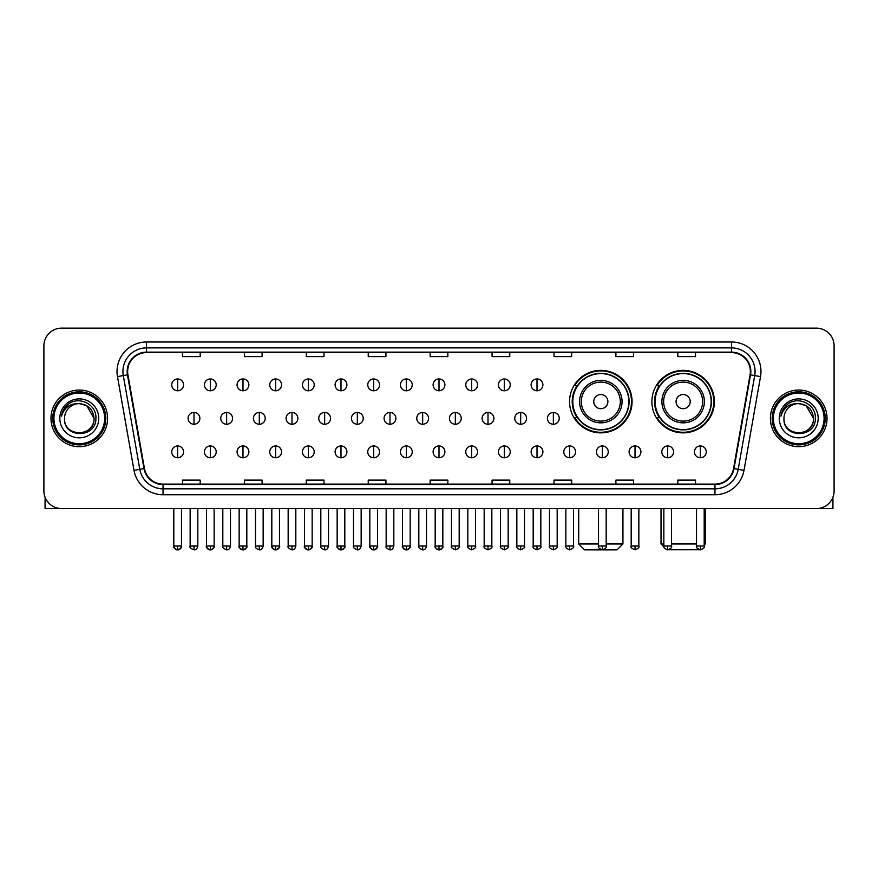 <?xml version="1.0" encoding="UTF-8"?>
<svg xmlns="http://www.w3.org/2000/svg" width="878" height="878" viewBox="0 0 878 878"><rect width="100%" height="100%" fill="white"/><g stroke="black" fill="none" stroke-linecap="round" stroke-linejoin="round"><path stroke-width="1.32" d="M651.882 401.608A31.257 31.257 0 0 0 683.139 432.865A31.257 31.257 0 0 0 714.396 401.608A31.257 31.257 0 0 0 683.139 370.362A31.257 31.257 0 0 0 651.882 401.608M569.559 401.608A31.257 31.257 0 0 0 600.815 432.865A31.257 31.257 0 0 0 632.072 401.608A31.257 31.257 0 0 0 600.815 370.362A31.257 31.257 0 0 0 569.559 401.608M577.055 417.533A28.601 28.601 0 0 1 577.055 385.694M659.378 417.533A28.601 28.601 0 0 1 659.378 385.694M43.9 345.822L43.9 490.89A17.692 17.692 0 0 0 61.592 508.581L816.408 508.581A17.692 17.692 0 0 0 834.1 490.89L834.1 345.822A17.692 17.692 0 0 0 816.408 328.142L61.592 328.142A17.692 17.692 0 0 0 43.9 345.822L43.9 490.89M50.979 418.356A28.305 28.305 0 0 0 79.283 446.672A28.305 28.305 0 0 0 107.588 418.356A28.305 28.305 0 0 0 79.283 390.051A28.305 28.305 0 0 0 50.979 418.356A28.305 28.305 0 0 0 79.283 446.672A28.305 28.305 0 0 0 107.588 418.356A28.305 28.305 0 0 0 79.283 390.051A28.305 28.305 0 0 0 50.979 418.356M770.412 418.356A28.305 28.305 0 0 0 798.717 446.672A28.305 28.305 0 0 0 827.021 418.356A28.305 28.305 0 0 0 798.717 390.051A28.305 28.305 0 0 0 770.412 418.356A28.305 28.305 0 0 0 798.717 446.672A28.305 28.305 0 0 0 827.021 418.356A28.305 28.305 0 0 0 798.717 390.051A28.305 28.305 0 0 0 770.412 418.356M127.639 371.482A18.866 18.866 0 0 1 146.505 352.605L731.495 352.605A18.866 18.866 0 0 1 750.075 374.752L733.547 468.523A18.866 18.866 0 0 1 714.955 484.107L163.045 484.107A18.866 18.866 0 0 1 144.453 468.523L127.925 374.752A18.866 18.866 0 0 1 127.639 371.482M127.167 371.482A19.338 19.338 0 0 0 127.464 374.84L143.992 468.6A19.338 19.338 0 0 0 163.045 484.579L714.955 484.579A19.338 19.338 0 0 0 734.008 468.6L750.536 374.84A19.338 19.338 0 0 0 731.495 352.133L146.505 352.133A19.338 19.338 0 0 0 127.167 371.482M117.476 376.596A29.49 29.49 0 0 1 146.505 341.992L731.495 341.992A29.49 29.49 0 0 1 760.524 376.596L743.995 470.367A29.49 29.49 0 0 1 714.955 494.731L163.045 494.731A29.49 29.49 0 0 1 134.005 470.367L117.476 376.596L123.282 375.575A23.585 23.585 0 0 1 146.505 347.897L731.495 347.897A23.585 23.585 0 0 1 754.718 375.575L738.189 469.335A23.585 23.585 0 0 1 714.955 488.826L163.045 488.826A23.585 23.585 0 0 1 139.811 469.335L123.282 375.575A23.585 23.585 0 0 1 122.92 371.482M816.408 328.142L61.592 328.142M61.592 508.581L816.408 508.581M834.1 490.89L834.1 345.822M734.008 468.6L738.189 469.335L754.718 375.575L760.524 376.596M430.154 352.605L430.154 356.6L447.846 356.6L447.846 352.605M368.233 352.605L368.233 356.6L385.925 356.6L385.925 352.605M306.312 352.605L306.312 356.6L324.004 356.6L324.004 352.605M244.402 352.605L244.402 356.6L262.094 356.6L262.094 352.605M182.481 352.605L182.481 356.6L200.173 356.6L200.173 352.605M492.075 352.605L492.075 356.6L509.767 356.6L509.767 352.605M553.996 352.605L553.996 356.6L571.688 356.6L571.688 352.605M615.906 352.605L615.906 356.6L633.598 356.6L633.598 352.605M677.827 352.605L677.827 356.6L695.519 356.6L695.519 352.605M447.846 484.107L447.846 480.123L430.154 480.123L430.154 484.107M385.925 484.107L385.925 480.123L368.233 480.123L368.233 484.107M324.004 484.107L324.004 480.123L306.312 480.123L306.312 484.107M262.094 484.107L262.094 480.123L244.402 480.123L244.402 484.107M200.173 484.107L200.173 480.123L182.481 480.123L182.481 484.107M509.767 484.107L509.767 480.123L492.075 480.123L492.075 484.107M571.688 484.107L571.688 480.123L553.996 480.123L553.996 484.107M633.598 484.107L633.598 480.123L615.906 480.123L615.906 484.107M695.519 484.107L695.519 480.123L677.827 480.123L677.827 484.107M45.074 497.244L45.074 508.581L113.481 508.581M104.636 418.356A25.352 25.352 0 0 0 79.283 393.004A25.352 25.352 0 0 0 53.92 418.356A25.352 25.352 0 0 0 79.283 443.719A25.352 25.352 0 0 0 104.636 418.356M105.821 418.356A26.538 26.538 0 0 0 79.283 391.818A26.538 26.538 0 0 0 52.746 418.356A26.538 26.538 0 0 0 79.283 444.894A26.538 26.538 0 0 0 105.821 418.356M94.023 418.356C93.145 409.4 88.239 404.495 79.283 403.617L86.659 405.592L94.023 418.356L86.659 405.592L79.283 403.617L86.659 405.592L94.023 418.356L86.659 405.592L79.283 403.617L86.659 405.592L94.023 418.356C94.923 437.376 63.633 437.376 64.544 418.356C63.227 438.824 96.58 438.363 95.889 418.356C96.986 404.319 78.581 395.396 67.979 404.44C64.281 407.524 62.118 411.453 61.482 416.216C64.259 407.436 70.196 403.232 79.283 403.617L86.659 405.592L94.023 418.356C94.923 437.376 63.633 437.376 64.544 418.356C63.633 437.376 94.923 437.376 94.023 418.356C94.923 437.376 63.633 437.376 64.544 418.356C63.633 437.376 94.923 437.376 94.023 418.356C94.923 437.376 63.633 437.376 64.544 418.356C63.633 437.376 94.923 437.376 94.023 418.356C94.923 437.376 63.633 437.376 64.544 418.356C63.633 437.376 94.923 437.376 94.023 418.356C94.923 437.376 63.633 437.376 64.544 418.356C63.633 437.376 94.923 437.376 94.023 418.356C94.923 437.376 63.633 437.376 64.544 418.356C63.633 437.376 94.923 437.376 94.023 418.356C94.923 437.376 63.633 437.376 64.544 418.356A14.739 14.739 0 0 1 79.283 403.617L86.659 405.592L94.023 418.356C94.615 429.803 79.898 437.409 70.92 430.505M59.825 418.356A19.459 19.459 0 0 0 79.283 437.826A19.459 19.459 0 0 0 98.742 418.356A19.459 19.459 0 0 0 79.283 398.897A19.459 19.459 0 0 0 59.825 418.356M67.968 404.44L63.622 409.609M63.359 410.114L63.743 409.4L63.359 410.114M606.182 543.965L622.93 543.965L617.025 549.858L584.594 549.858L578.701 543.965L598.511 543.965M607.894 401.608A7.079 7.079 0 0 0 600.815 394.54A7.079 7.079 0 0 0 593.737 401.608A7.079 7.079 0 0 0 600.815 408.687A7.079 7.079 0 0 0 607.894 401.608M622.041 401.608A21.226 21.226 0 0 0 600.815 380.383A21.226 21.226 0 0 0 579.59 401.608A21.226 21.226 0 0 0 600.815 422.845A21.226 21.226 0 0 0 622.041 401.608A21.226 21.226 0 0 1 600.815 422.845A21.226 21.226 0 0 1 579.59 401.608M628.824 401.608A28.008 28.008 0 0 0 600.815 373.6A28.008 28.008 0 0 0 572.807 401.608A28.008 28.008 0 0 0 600.815 429.627A28.008 28.008 0 0 0 628.824 401.608M631.48 401.608A30.664 30.664 0 0 1 574.607 417.533L577.45 417.533A28.272 28.272 0 0 0 619.517 422.812A28.272 28.272 0 0 0 619.517 380.415A28.272 28.272 0 0 0 577.45 385.694L574.607 385.694A30.664 30.664 0 0 1 631.48 401.608M699.459 549.76L666.819 549.76M671.516 543.965L696.517 543.965M704.189 543.965L705.253 543.965L704.189 545.029M690.218 401.608A7.079 7.079 0 0 0 683.139 394.54A7.079 7.079 0 0 0 676.06 401.608A7.079 7.079 0 0 0 683.139 408.687A7.079 7.079 0 0 0 690.218 401.608M704.365 401.608A21.226 21.226 0 0 0 683.139 380.383A21.226 21.226 0 0 0 661.902 401.608A21.226 21.226 0 0 0 683.139 422.845A21.226 21.226 0 0 0 704.365 401.608A21.226 21.226 0 0 1 683.139 422.845A21.226 21.226 0 0 1 661.902 401.608M711.147 401.608A28.008 28.008 0 0 0 683.139 373.6A28.008 28.008 0 0 0 655.131 401.608A28.008 28.008 0 0 0 683.139 429.627A28.008 28.008 0 0 0 711.147 401.608M661.024 508.581L661.024 543.965L663.856 543.965M713.803 401.608A30.664 30.664 0 0 1 656.931 417.533L659.773 417.533A28.272 28.272 0 0 0 701.84 422.812A28.272 28.272 0 0 0 701.84 380.415A28.272 28.272 0 0 0 659.773 385.694L656.931 385.694A30.664 30.664 0 0 1 713.803 401.608M177.641 378.967A5.894 5.894 0 0 0 171.748 384.86A5.894 5.894 0 0 0 177.641 390.765A5.894 5.894 0 0 0 183.546 384.86A5.894 5.894 0 0 0 177.641 378.967L177.641 390.765A5.894 5.894 0 0 0 183.546 384.86A5.894 5.894 0 0 0 177.641 378.967M210.314 378.967A5.894 5.894 0 0 0 204.42 384.86A5.894 5.894 0 0 0 210.314 390.765A5.894 5.894 0 0 0 216.207 384.86A5.894 5.894 0 0 0 210.314 378.967L210.314 390.765A5.894 5.894 0 0 0 216.207 384.86A5.894 5.894 0 0 0 210.314 378.967M242.986 378.967A5.894 5.894 0 0 0 237.082 384.86A5.894 5.894 0 0 0 242.986 390.765A5.894 5.894 0 0 0 248.88 384.86A5.894 5.894 0 0 0 242.986 378.967L242.986 390.765A5.894 5.894 0 0 0 248.88 384.86A5.894 5.894 0 0 0 242.986 378.967M275.648 378.967A5.894 5.894 0 0 0 269.755 384.86A5.894 5.894 0 0 0 275.648 390.765A5.894 5.894 0 0 0 281.553 384.86A5.894 5.894 0 0 0 275.648 378.967L275.648 390.765A5.894 5.894 0 0 0 281.553 384.86A5.894 5.894 0 0 0 275.648 378.967M308.321 378.967A5.894 5.894 0 0 0 302.427 384.86A5.894 5.894 0 0 0 308.321 390.765A5.894 5.894 0 0 0 314.214 384.86A5.894 5.894 0 0 0 308.321 378.967L308.321 390.765A5.894 5.894 0 0 0 314.214 384.86A5.894 5.894 0 0 0 308.321 378.967M340.993 378.967A5.894 5.894 0 0 0 335.1 384.86A5.894 5.894 0 0 0 340.993 390.765A5.894 5.894 0 0 0 346.887 384.86A5.894 5.894 0 0 0 340.993 378.967L340.993 390.765A5.894 5.894 0 0 0 346.887 384.86A5.894 5.894 0 0 0 340.993 378.967M373.666 378.967A5.894 5.894 0 0 0 367.761 384.86A5.894 5.894 0 0 0 373.666 390.765A5.894 5.894 0 0 0 379.559 384.86A5.894 5.894 0 0 0 373.666 378.967L373.666 390.765A5.894 5.894 0 0 0 379.559 384.86A5.894 5.894 0 0 0 373.666 378.967M406.327 378.967A5.894 5.894 0 0 0 400.434 384.86A5.894 5.894 0 0 0 406.327 390.765A5.894 5.894 0 0 0 412.232 384.86A5.894 5.894 0 0 0 406.327 378.967L406.327 390.765A5.894 5.894 0 0 0 412.232 384.86A5.894 5.894 0 0 0 406.327 378.967M439 378.967A5.894 5.894 0 0 0 433.106 384.86A5.894 5.894 0 0 0 439 390.765A5.894 5.894 0 0 0 444.894 384.86A5.894 5.894 0 0 0 439 378.967L439 390.765A5.894 5.894 0 0 0 444.894 384.86A5.894 5.894 0 0 0 439 378.967M471.673 378.967A5.894 5.894 0 0 0 465.768 384.86A5.894 5.894 0 0 0 471.673 390.765A5.894 5.894 0 0 0 477.566 384.86A5.894 5.894 0 0 0 471.673 378.967L471.673 390.765A5.894 5.894 0 0 0 477.566 384.86A5.894 5.894 0 0 0 471.673 378.967M504.334 378.967A5.894 5.894 0 0 0 498.441 384.86A5.894 5.894 0 0 0 504.334 390.765A5.894 5.894 0 0 0 510.239 384.86A5.894 5.894 0 0 0 504.334 378.967L504.334 390.765A5.894 5.894 0 0 0 510.239 384.86A5.894 5.894 0 0 0 504.334 378.967M537.007 378.967A5.894 5.894 0 0 0 531.113 384.86A5.894 5.894 0 0 0 537.007 390.765A5.894 5.894 0 0 0 542.9 384.86A5.894 5.894 0 0 0 537.007 378.967L537.007 390.765A5.894 5.894 0 0 0 542.9 384.86A5.894 5.894 0 0 0 537.007 378.967M193.983 412.462A5.894 5.894 0 0 0 188.079 418.356A5.894 5.894 0 0 0 193.983 424.261A5.894 5.894 0 0 0 199.877 418.356A5.894 5.894 0 0 0 193.983 412.462L193.983 424.261A5.894 5.894 0 0 0 199.877 418.356A5.894 5.894 0 0 0 193.983 412.462M226.645 412.462A5.894 5.894 0 0 0 220.751 418.356A5.894 5.894 0 0 0 226.645 424.261A5.894 5.894 0 0 0 232.549 418.356A5.894 5.894 0 0 0 226.645 412.462L226.645 424.261A5.894 5.894 0 0 0 232.549 418.356A5.894 5.894 0 0 0 226.645 412.462M259.317 412.462A5.894 5.894 0 0 0 253.424 418.356A5.894 5.894 0 0 0 259.317 424.261A5.894 5.894 0 0 0 265.211 418.356A5.894 5.894 0 0 0 259.317 412.462L259.317 424.261A5.894 5.894 0 0 0 265.211 418.356A5.894 5.894 0 0 0 259.317 412.462M291.99 412.462A5.894 5.894 0 0 0 286.085 418.356A5.894 5.894 0 0 0 291.99 424.261A5.894 5.894 0 0 0 297.883 418.356A5.894 5.894 0 0 0 291.99 412.462L291.99 424.261A5.894 5.894 0 0 0 297.883 418.356A5.894 5.894 0 0 0 291.99 412.462M324.651 412.462A5.894 5.894 0 0 0 318.758 418.356A5.894 5.894 0 0 0 324.651 424.261A5.894 5.894 0 0 0 330.556 418.356A5.894 5.894 0 0 0 324.651 412.462L324.651 424.261A5.894 5.894 0 0 0 330.556 418.356A5.894 5.894 0 0 0 324.651 412.462M357.324 412.462A5.894 5.894 0 0 0 351.43 418.356A5.894 5.894 0 0 0 357.324 424.261A5.894 5.894 0 0 0 363.229 418.356A5.894 5.894 0 0 0 357.324 412.462L357.324 424.261A5.894 5.894 0 0 0 363.229 418.356A5.894 5.894 0 0 0 357.324 412.462M389.997 412.462A5.894 5.894 0 0 0 384.103 418.356A5.894 5.894 0 0 0 389.997 424.261A5.894 5.894 0 0 0 395.89 418.356A5.894 5.894 0 0 0 389.997 412.462L389.997 424.261A5.894 5.894 0 0 0 395.89 418.356A5.894 5.894 0 0 0 389.997 412.462M422.669 412.462A5.894 5.894 0 0 0 416.765 418.356A5.894 5.894 0 0 0 422.669 424.261A5.894 5.894 0 0 0 428.563 418.356A5.894 5.894 0 0 0 422.669 412.462L422.669 424.261A5.894 5.894 0 0 0 428.563 418.356A5.894 5.894 0 0 0 422.669 412.462M455.331 412.462A5.894 5.894 0 0 0 449.437 418.356A5.894 5.894 0 0 0 455.331 424.261A5.894 5.894 0 0 0 461.235 418.356A5.894 5.894 0 0 0 455.331 412.462L455.331 424.261A5.894 5.894 0 0 0 461.235 418.356A5.894 5.894 0 0 0 455.331 412.462M488.003 412.462A5.894 5.894 0 0 0 482.11 418.356A5.894 5.894 0 0 0 488.003 424.261A5.894 5.894 0 0 0 493.897 418.356A5.894 5.894 0 0 0 488.003 412.462L488.003 424.261A5.894 5.894 0 0 0 493.897 418.356A5.894 5.894 0 0 0 488.003 412.462M520.676 412.462A5.894 5.894 0 0 0 514.771 418.356A5.894 5.894 0 0 0 520.676 424.261A5.894 5.894 0 0 0 526.57 418.356A5.894 5.894 0 0 0 520.676 412.462L520.676 424.261A5.894 5.894 0 0 0 526.57 418.356A5.894 5.894 0 0 0 520.676 412.462M553.349 412.462A5.894 5.894 0 0 0 547.444 418.356A5.894 5.894 0 0 0 553.349 424.261A5.894 5.894 0 0 0 559.242 418.356A5.894 5.894 0 0 0 553.349 412.462L553.349 424.261A5.894 5.894 0 0 0 559.242 418.356A5.894 5.894 0 0 0 553.349 412.462M177.641 445.958A5.894 5.894 0 0 0 171.748 451.852A5.894 5.894 0 0 0 177.641 457.756A5.894 5.894 0 0 0 183.546 451.852A5.894 5.894 0 0 0 177.641 445.958L177.641 457.756A5.894 5.894 0 0 0 183.546 451.852A5.894 5.894 0 0 0 177.641 445.958M210.314 445.958A5.894 5.894 0 0 0 204.42 451.852A5.894 5.894 0 0 0 210.314 457.756A5.894 5.894 0 0 0 216.207 451.852A5.894 5.894 0 0 0 210.314 445.958L210.314 457.756A5.894 5.894 0 0 0 216.207 451.852A5.894 5.894 0 0 0 210.314 445.958M242.986 445.958A5.894 5.894 0 0 0 237.082 451.852A5.894 5.894 0 0 0 242.986 457.756A5.894 5.894 0 0 0 248.88 451.852A5.894 5.894 0 0 0 242.986 445.958L242.986 457.756A5.894 5.894 0 0 0 248.88 451.852A5.894 5.894 0 0 0 242.986 445.958M275.648 445.958A5.894 5.894 0 0 0 269.755 451.852A5.894 5.894 0 0 0 275.648 457.756A5.894 5.894 0 0 0 281.553 451.852A5.894 5.894 0 0 0 275.648 445.958L275.648 457.756A5.894 5.894 0 0 0 281.553 451.852A5.894 5.894 0 0 0 275.648 445.958M308.321 445.958A5.894 5.894 0 0 0 302.427 451.852A5.894 5.894 0 0 0 308.321 457.756A5.894 5.894 0 0 0 314.214 451.852A5.894 5.894 0 0 0 308.321 445.958L308.321 457.756A5.894 5.894 0 0 0 314.214 451.852A5.894 5.894 0 0 0 308.321 445.958M340.993 445.958A5.894 5.894 0 0 0 335.1 451.852A5.894 5.894 0 0 0 340.993 457.756A5.894 5.894 0 0 0 346.887 451.852A5.894 5.894 0 0 0 340.993 445.958L340.993 457.756A5.894 5.894 0 0 0 346.887 451.852A5.894 5.894 0 0 0 340.993 445.958M373.666 445.958A5.894 5.894 0 0 0 367.761 451.852A5.894 5.894 0 0 0 373.666 457.756A5.894 5.894 0 0 0 379.559 451.852A5.894 5.894 0 0 0 373.666 445.958L373.666 457.756A5.894 5.894 0 0 0 379.559 451.852A5.894 5.894 0 0 0 373.666 445.958M406.327 445.958A5.894 5.894 0 0 0 400.434 451.852A5.894 5.894 0 0 0 406.327 457.756A5.894 5.894 0 0 0 412.232 451.852A5.894 5.894 0 0 0 406.327 445.958L406.327 457.756A5.894 5.894 0 0 0 412.232 451.852A5.894 5.894 0 0 0 406.327 445.958M439 445.958A5.894 5.894 0 0 0 433.106 451.852A5.894 5.894 0 0 0 439 457.756A5.894 5.894 0 0 0 444.894 451.852A5.894 5.894 0 0 0 439 445.958L439 457.756A5.894 5.894 0 0 0 444.894 451.852A5.894 5.894 0 0 0 439 445.958M471.673 445.958A5.894 5.894 0 0 0 465.768 451.852A5.894 5.894 0 0 0 471.673 457.756A5.894 5.894 0 0 0 477.566 451.852A5.894 5.894 0 0 0 471.673 445.958L471.673 457.756A5.894 5.894 0 0 0 477.566 451.852A5.894 5.894 0 0 0 471.673 445.958M504.334 445.958A5.894 5.894 0 0 0 498.441 451.852A5.894 5.894 0 0 0 504.334 457.756A5.894 5.894 0 0 0 510.239 451.852A5.894 5.894 0 0 0 504.334 445.958L504.334 457.756A5.894 5.894 0 0 0 510.239 451.852A5.894 5.894 0 0 0 504.334 445.958M537.007 445.958A5.894 5.894 0 0 0 531.113 451.852A5.894 5.894 0 0 0 537.007 457.756A5.894 5.894 0 0 0 542.9 451.852A5.894 5.894 0 0 0 537.007 445.958L537.007 457.756A5.894 5.894 0 0 0 542.9 451.852A5.894 5.894 0 0 0 537.007 445.958M569.679 445.958A5.894 5.894 0 0 0 563.786 451.852A5.894 5.894 0 0 0 569.679 457.756A5.894 5.894 0 0 0 575.573 451.852A5.894 5.894 0 0 0 569.679 445.958L569.679 457.756A5.894 5.894 0 0 0 575.573 451.852A5.894 5.894 0 0 0 569.679 445.958M602.352 445.958A5.894 5.894 0 0 0 596.447 451.852A5.894 5.894 0 0 0 602.352 457.756A5.894 5.894 0 0 0 608.245 451.852A5.894 5.894 0 0 0 602.352 445.958L602.352 457.756A5.894 5.894 0 0 0 608.245 451.852A5.894 5.894 0 0 0 602.352 445.958M635.014 445.958A5.894 5.894 0 0 0 629.12 451.852A5.894 5.894 0 0 0 635.014 457.756A5.894 5.894 0 0 0 640.918 451.852A5.894 5.894 0 0 0 635.014 445.958L635.014 457.756A5.894 5.894 0 0 0 640.918 451.852A5.894 5.894 0 0 0 635.014 445.958M667.686 445.958A5.894 5.894 0 0 0 661.792 451.852A5.894 5.894 0 0 0 667.686 457.756A5.894 5.894 0 0 0 673.58 451.852A5.894 5.894 0 0 0 667.686 445.958L667.686 457.756A5.894 5.894 0 0 0 673.58 451.852A5.894 5.894 0 0 0 667.686 445.958M700.359 445.958A5.894 5.894 0 0 0 694.454 451.852A5.894 5.894 0 0 0 700.359 457.756A5.894 5.894 0 0 0 706.252 451.852A5.894 5.894 0 0 0 700.359 445.958L700.359 457.756A5.894 5.894 0 0 0 706.252 451.852A5.894 5.894 0 0 0 700.359 445.958M832.926 497.244L832.926 508.581L764.519 508.581M824.08 418.356A25.352 25.352 0 0 0 798.717 393.004A25.352 25.352 0 0 0 773.364 418.356A25.352 25.352 0 0 0 798.717 443.719A25.352 25.352 0 0 0 824.08 418.356M825.254 418.356A26.538 26.538 0 0 0 798.717 391.818A26.538 26.538 0 0 0 772.179 418.356A26.538 26.538 0 0 0 798.717 444.894A26.538 26.538 0 0 0 825.254 418.356M783.977 418.356A14.739 14.739 0 0 1 798.717 403.617L806.092 405.592L813.456 418.356L806.092 405.592L798.717 403.617L806.092 405.592L813.456 418.356L806.092 405.592L798.717 403.617L806.092 405.592L813.456 418.356L806.092 405.592L798.717 403.617L806.092 405.592L813.456 418.356C814.367 437.376 783.077 437.376 783.977 418.356C782.66 438.824 816.013 438.363 815.322 418.356C816.419 404.319 798.014 395.396 787.412 404.44C783.714 407.524 781.552 411.453 780.915 416.216C783.692 407.436 789.629 403.232 798.717 403.617L806.092 405.592L813.456 418.356C814.367 437.376 783.077 437.376 783.977 418.356C783.077 437.376 814.367 437.376 813.456 418.356C814.367 437.376 783.077 437.376 783.977 418.356C783.077 437.376 814.367 437.376 813.456 418.356C814.367 437.376 783.077 437.376 783.977 418.356C783.077 437.376 814.367 437.376 813.456 418.356C814.367 437.376 783.077 437.376 783.977 418.356C783.077 437.376 814.367 437.376 813.456 418.356C814.367 437.376 783.077 437.376 783.977 418.356C783.077 437.376 814.367 437.376 813.456 418.356C814.049 429.803 799.331 437.409 790.354 430.505M798.717 403.617C807.672 404.495 812.589 409.4 813.456 418.356M779.258 418.356A19.459 19.459 0 0 0 798.717 437.826A19.459 19.459 0 0 0 818.175 418.356A19.459 19.459 0 0 0 798.717 398.897A19.459 19.459 0 0 0 779.258 418.356M787.412 404.44L783.066 409.609M782.792 410.114L783.187 409.4L782.792 410.114M731.495 341.992L731.495 352.133M123.282 375.575L127.464 374.84M163.045 494.731L163.045 484.579M714.955 484.579L714.955 494.731M134.005 470.367L143.992 468.6M750.536 374.84L754.718 375.575M146.505 341.992L146.505 352.133M738.189 469.335L743.995 470.367M620.318 401.608A19.503 19.503 0 0 0 600.815 382.106A19.503 19.503 0 0 0 581.313 401.608A19.503 19.503 0 0 0 600.815 421.111A19.503 19.503 0 0 0 620.318 401.608M702.641 401.608A19.503 19.503 0 0 0 683.139 382.106A19.503 19.503 0 0 0 663.636 401.608A19.503 19.503 0 0 0 683.139 421.111A19.503 19.503 0 0 0 702.641 401.608M193.983 546.028L190.142 546.028C189.374 547.257 190.647 548.53 193.983 549.858L193.983 546.028L197.813 546.028L197.813 508.581M226.645 546.028L222.814 546.028C222.035 547.257 223.319 548.53 226.645 549.858L226.645 546.028L230.486 546.028L230.486 508.581M259.317 546.028L255.487 546.028C254.708 547.257 255.981 548.53 259.317 549.858L259.317 546.028L263.148 546.028L263.148 508.581M291.99 546.028L288.16 546.028C287.38 547.257 288.653 548.53 291.99 549.858L291.99 546.028L295.82 546.028L295.82 508.581M324.651 546.028L320.821 546.028C320.042 547.257 321.326 548.53 324.651 549.858L324.651 546.028L328.493 546.028L328.493 508.581M357.324 546.028L353.494 546.028C352.715 547.257 353.999 548.53 357.324 549.858L357.324 546.028L361.154 546.028L361.154 508.581M389.997 546.028L386.166 546.028C385.387 547.257 386.66 548.53 389.997 549.858L389.997 546.028L393.827 546.028L393.827 508.581M422.669 546.028L418.828 546.028C418.06 547.257 419.333 548.53 422.669 549.858L422.669 546.028L426.499 546.028L426.499 508.581M455.331 546.028L451.501 546.028C450.721 547.257 452.005 548.53 455.331 549.858L455.331 546.028L459.172 546.028L459.172 508.581M488.003 546.028L484.173 546.028C483.394 547.257 484.667 548.53 488.003 549.858L488.003 546.028L491.834 546.028L491.834 508.581M520.676 546.028L516.846 546.028C516.066 547.257 517.34 548.53 520.676 549.858L520.676 546.028L524.506 546.028L524.506 508.581M553.349 546.028L549.507 546.028C548.728 547.257 550.012 548.53 553.349 549.858L553.349 546.028L557.179 546.028L557.179 508.581M177.641 546.028L173.811 546.028C173.032 547.257 174.316 548.53 177.641 549.858L177.641 546.028L181.483 546.028C182.251 547.257 180.978 548.53 177.641 549.858C175.754 550.045 174.481 548.761 173.811 546.028L173.811 508.581M210.314 546.028L206.484 546.028C205.704 547.257 206.978 548.53 210.314 549.858L210.314 546.028L214.144 546.028C214.923 547.257 213.65 548.53 210.314 549.858C208.426 550.045 207.153 548.761 206.484 546.028L206.484 508.581M242.986 546.028L239.145 546.028C238.377 547.257 239.65 548.53 242.986 549.858L242.986 546.028L246.817 546.028C247.596 547.257 246.312 548.53 242.986 549.858C241.099 550.045 239.815 548.761 239.145 546.028L239.145 508.581M275.648 546.028L271.818 546.028C271.039 547.257 272.323 548.53 275.648 549.858L275.648 546.028L279.489 546.028C280.269 547.257 278.984 548.53 275.648 549.858C273.771 550.045 272.487 548.761 271.818 546.028L271.818 508.581L271.818 546.028M308.321 546.028L304.49 546.028C303.711 547.257 304.984 548.53 308.321 549.858L308.321 546.028L312.151 546.028C312.93 547.257 311.657 548.53 308.321 549.858C306.433 550.045 305.16 548.761 304.49 546.028L304.49 508.581M340.993 546.028L337.163 546.028C336.384 547.257 337.657 548.53 340.993 549.858L340.993 546.028L344.824 546.028C345.603 547.257 344.33 548.53 340.993 549.858C339.106 550.045 337.832 548.761 337.163 546.028L337.163 508.581M373.666 546.028L369.825 546.028C369.045 547.257 370.329 548.53 373.666 549.858L373.666 546.028L377.496 546.028C378.275 547.257 376.991 548.53 373.666 549.858C371.778 550.045 370.494 548.761 369.825 546.028L369.825 508.581M406.327 546.028L402.497 546.028C401.718 547.257 403.002 548.53 406.327 549.858L406.327 546.028L410.169 546.028C410.937 547.257 409.664 548.53 406.327 549.858C404.44 550.045 403.167 548.761 402.497 546.028L402.497 508.581M439 546.028L435.17 546.028C434.39 547.257 435.664 548.53 439 549.858L439 546.028L442.83 546.028C443.609 547.257 442.336 548.53 439 549.858C437.112 550.045 435.839 548.761 435.17 546.028L435.17 508.581M471.673 546.028L467.831 546.028C467.063 547.257 468.336 548.53 471.673 549.858L471.673 546.028L475.503 546.028L475.503 508.581L475.503 546.028C476.282 547.257 474.998 548.53 471.673 549.858M504.334 546.028L500.504 546.028L500.504 508.581L500.504 546.028C499.725 547.257 501.009 548.53 504.334 549.858L504.334 546.028L508.175 546.028L508.175 508.581M537.007 546.028L533.176 546.028C532.397 547.257 533.67 548.53 537.007 549.858L537.007 546.028L540.837 546.028L540.837 508.581M569.679 546.028L565.849 546.028C565.07 547.257 566.343 548.53 569.679 549.858L569.679 546.028L573.51 546.028L573.51 508.581M602.352 546.028L598.511 546.028C597.731 547.257 599.015 548.53 602.352 549.858L602.352 546.028L606.182 546.028L606.182 508.581M635.014 546.028L631.183 546.028C630.404 547.257 631.688 548.53 635.014 549.858L635.014 546.028L638.855 546.028L638.855 508.581M667.686 546.028L663.856 546.028C663.077 547.257 664.35 548.53 667.686 549.858L667.686 546.028L671.516 546.028L671.516 508.581M700.359 546.028L696.517 546.028C695.749 547.257 697.022 548.53 700.359 549.858L700.359 546.028L704.189 546.028L704.189 508.581M622.93 508.581L622.93 543.965M578.701 508.581L578.701 543.965M705.253 508.581L705.253 543.965M663.955 546.895L661.024 543.965M190.142 546.028L190.142 508.581M197.813 546.028C197.144 548.761 195.871 550.045 193.983 549.858M222.814 546.028L222.814 508.581M230.486 546.028C229.816 548.761 228.532 550.045 226.645 549.858M255.487 546.028L255.487 508.581M263.148 546.028C262.478 548.761 261.205 550.045 259.317 549.858M288.16 546.028L288.16 508.581M295.82 546.028C295.151 548.761 293.878 550.045 291.99 549.858M320.821 546.028L320.821 508.581M328.493 546.028C327.823 548.761 326.539 550.045 324.651 549.858M353.494 546.028L353.494 508.581M361.154 546.028C360.496 548.761 359.212 550.045 357.324 549.858M386.166 546.028L386.166 508.581M393.827 546.028C393.157 548.761 391.884 550.045 389.997 549.858M418.828 546.028L418.828 508.581M426.499 546.028C425.83 548.761 424.557 550.045 422.669 549.858M451.501 546.028L451.501 508.581M459.172 546.028C459.94 547.257 458.667 548.53 455.331 549.858M484.173 546.028L484.173 508.581M491.834 546.028C492.613 547.257 491.34 548.53 488.003 549.858M516.846 546.028L516.846 508.581M524.506 546.028C525.285 547.257 524.001 548.53 520.676 549.858M549.507 546.028L549.507 508.581M557.179 546.028C557.958 547.257 556.674 548.53 553.349 549.858M177.641 549.858C179.529 550.045 180.813 548.761 181.483 546.028L181.483 508.581M210.314 549.858C212.202 550.045 213.475 548.761 214.144 546.028L214.144 508.581M242.986 549.858C244.874 550.045 246.147 548.761 246.817 546.028L246.817 508.581M275.648 549.858C277.536 550.045 278.82 548.761 279.489 546.028L279.489 508.581M308.321 549.858C310.208 550.045 311.481 548.761 312.151 546.028L312.151 508.581M340.993 549.858C342.881 550.045 344.154 548.761 344.824 546.028L344.824 508.581M373.666 549.858C375.543 550.045 376.827 548.761 377.496 546.028L377.496 508.581M406.327 549.858C408.215 550.045 409.499 548.761 410.169 546.028L410.169 508.581M439 549.858C440.888 550.045 442.161 548.761 442.83 546.028L442.83 508.581M467.831 546.028L467.831 508.581M508.175 546.028C508.955 547.257 507.671 548.53 504.334 549.858M533.176 546.028L533.176 508.581M540.837 546.028C541.616 547.257 540.343 548.53 537.007 549.858M565.849 546.028L565.849 508.581M573.51 546.028C574.289 547.257 573.016 548.53 569.679 549.858M598.511 546.028L598.511 508.581M606.182 546.028C606.961 547.257 605.677 548.53 602.352 549.858M631.183 546.028L631.183 508.581M638.855 546.028C639.623 547.257 638.35 548.53 635.014 549.858M663.856 546.028L663.856 508.581M671.516 546.028C672.296 547.257 671.022 548.53 667.686 549.858M696.517 546.028L696.517 508.581M704.189 546.028C704.968 547.257 703.684 548.53 700.359 549.858"/></g></svg>

